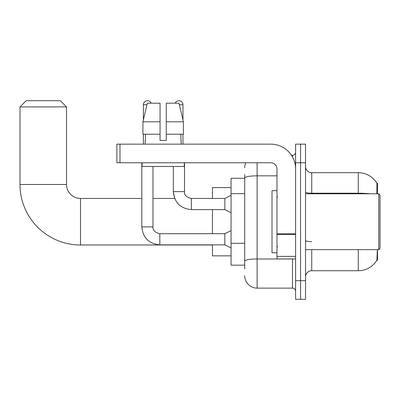 <?xml version="1.0" encoding="UTF-8"?>
<svg xmlns="http://www.w3.org/2000/svg" width="400" height="400" viewBox="0 0 400 400"><rect width="100%" height="100%" fill="white"/><g stroke="black" fill="none" stroke-linecap="round" stroke-linejoin="round"><path stroke-width="0.6" d="M377.52 193.795L377.52 183.245L376.955 183.32A21.72 21.72 0 0 0 358.28 172.695A21.72 21.72 0 0 1 376.905 183.245A21.72 21.72 0 0 0 358.28 172.695L311.735 172.695A6.205 6.205 0 0 1 305.53 166.49A6.205 6.205 0 0 0 311.735 172.695L311.735 193.795M377.52 249.645L377.52 260.195L376.905 260.195L377.335 250.39M244.715 189.94L244.715 174.555L244.715 178.28L231.06 178.28L231.06 265.16L244.715 265.16M305.53 276.95A6.205 6.205 0 0 1 311.735 270.745L358.28 270.745L358.28 249.645M377.015 260.01A21.72 21.72 0 0 1 358.28 270.745M300.565 280.675L300.565 299.295L305.53 299.295L305.53 280.675L300.565 280.675L300.565 299.295L295.6 299.295L295.6 280.675L300.565 280.675L300.565 162.765L300.565 280.675M295.6 280.675L295.6 144.15L300.565 144.15L300.565 162.765L300.565 144.15L305.53 144.15L305.53 280.675M376.805 193.795L376.955 183.32A21.72 21.72 0 0 0 358.28 172.695L358.28 193.205L311.735 193.205A6.205 1.08 0 0 1 305.53 192.13M244.715 268.885L244.715 174.555M257.125 162.765L257.125 288.125L292.5 288.125L292.5 258.955M291.51 155.32L292.5 155.32A3.105 3.105 0 0 0 295.6 152.215M244.715 263.3L244.715 247.035M295.6 291.225A3.105 3.105 0 0 0 292.5 288.125M244.715 167.73A12.41 12.41 0 0 1 245.75 162.765M257.125 288.125A12.41 12.41 0 0 1 244.715 275.71M166.27 140.425L160.065 140.425L166.27 140.425L160.065 140.425L166.27 140.425L166.27 103.19L179 103.19L183.41 121.805L183.41 134.22L166.27 134.22M175.21 103.19A4.035 4.035 0 0 1 182.965 104.74L182.965 119.915L183.41 121.805L166.27 121.805M160.065 121.805L160.065 134.22L160.065 121.805L160.065 134.22L142.925 134.22L142.925 121.805L147.335 103.19L160.065 103.19L160.065 121.805L142.925 121.805L143.37 119.915L143.37 104.74L146.965 104.74M212.445 244.99L80.505 244.99A60.505 60.505 0 0 1 20 184.485L20 106.915L26.205 100.705L60.34 100.705L66.545 106.915L20 106.915M80.505 244.99L80.505 198.45A13.965 13.965 0 0 1 66.545 184.485L66.545 106.915M212.445 209.62L212.445 233.7M212.445 244.87L212.445 255.85L231.06 255.85M231.06 187.59L212.445 187.59L212.445 198.45M143.37 104.74A4.035 4.035 0 0 1 151.13 103.19M231.06 247.97L224.855 244.87L224.855 233.7L231.06 230.595M141.82 162.765L141.82 226.87L152.99 226.87L152.99 166.49M143.37 134.22L143.37 144.15M231.06 212.72L224.855 209.62L224.855 198.45L231.06 195.345M173.345 166.49L173.345 191.62L184.515 191.62L184.515 162.765M182.965 134.22L182.965 144.15M295.6 258.955L276.985 258.955L276.985 233.86L295.6 233.86M295.6 168.97A24.825 24.825 0 0 0 270.775 144.15L119.975 144.15L119.975 162.765L270.775 162.765A6.205 6.205 0 0 1 276.985 168.97L276.985 233.86M119.975 162.765L116.875 162.765L116.875 144.15L119.975 144.15M145.17 140.425L145.44 140.425L145.17 140.425L145.17 144.15M181.165 140.425L180.895 140.425L181.165 140.425L181.165 144.15M180.895 134.22L180.895 140.425M160.065 134.22L160.065 140.425M145.44 140.425L145.44 134.22M142.07 162.765L142.07 166.49L184.27 166.49L184.27 162.765M183.41 134.22L183.41 121.805L179 103.19M147.335 103.19L142.925 121.805M378.76 193.795L380 195.035L380 248.405L378.76 249.645L378.76 193.795L305.53 193.795M276.985 190.69L272.02 190.69L272.02 252.75L276.985 252.75M244.715 193.665L231.06 193.665M244.715 243.31L231.06 243.31M311.735 249.645L311.735 270.745M369.915 193.795A21.72 3.77 180 0 0 358.28 193.205L358.28 193.795M305.53 162.765L295.6 162.765M311.735 241.615A6.205 1.08 0 0 1 305.53 240.535M293.575 258.955A3.105 0.54 0 0 1 292.5 258.99L257.125 258.99A12.41 2.155 180 0 0 244.715 261.145M244.715 177.985A12.41 2.155 180 0 1 257.125 175.83L276.985 175.83M292.5 156.955L292.5 155.32M20 184.485L66.545 184.485M224.855 244.87L159.815 244.87C148.9 243.79 142.9 237.79 141.82 226.87C142.9 237.79 148.9 243.79 159.815 244.87L159.815 233.71C154.89 232.455 152.615 230.18 152.99 226.87C152.615 230.18 154.89 232.455 159.815 233.7C154.89 232.455 152.615 230.18 152.99 226.87M224.855 209.62L191.345 209.62C180.425 208.54 174.425 202.54 173.345 191.62L174.69 198.45L173.345 191.62C174.425 202.54 180.425 208.54 191.345 209.62L191.345 198.45L190.955 198.45M179.37 104.74L182.965 104.74M295.6 234.4L276.985 234.4M276.985 256.39L295.6 256.39M174.69 198.45L152.99 198.45M141.82 198.45L80.505 198.45M224.855 233.7L159.815 233.7M141.82 226.87C142.9 237.79 148.9 243.79 159.815 244.87M191.345 198.45C186.415 197.21 184.14 194.935 184.515 191.62C184.14 194.935 186.415 197.21 191.345 198.45C186.415 197.21 184.14 194.935 184.515 191.62C184.14 194.935 186.415 197.21 191.345 198.45L224.855 198.45M305.53 249.645L378.76 249.645M277.605 196.895L276.985 196.275M277.605 246.545L276.985 247.165"/></g></svg>
